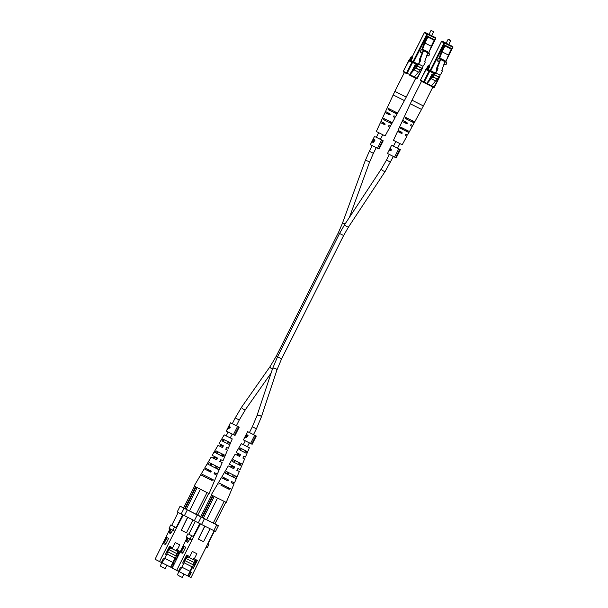 <?xml version="1.0" encoding="UTF-8"?>
<svg xmlns="http://www.w3.org/2000/svg" width="608" height="608" viewBox="0 0 608 608"><rect width="100%" height="100%" fill="white"/><g stroke="black" fill="none" stroke-linecap="round" stroke-linejoin="round"><path stroke-width="0.91" d="M409.648 75.156L410.917 72.512L411.054 72.914L412.802 70.68A5.784 1.786 -63.4 0 0 415.036 66.789L416.883 64.516L417.909 64.159A5.525 1.71 -63.4 0 0 419.406 62.267A2.402 0.745 -63.4 0 0 420.554 59.622L420.873 59.782A5.419 1.672 116.6 0 1 418.585 64.083A1.839 0.57 116.6 0 1 417.172 65.877L417.02 66.074A1.839 0.57 116.6 0 1 415.614 67.868L415.462 68.058A1.839 0.57 116.6 0 1 414.048 69.852L409.648 75.156L414.071 77.376L409.648 75.156M425.296 62.001A5.419 1.672 116.6 0 1 423.008 66.302L418.585 64.083M423.008 66.302A1.839 0.57 116.6 0 1 421.595 68.096L417.172 65.877M421.595 68.096L417.02 66.074M421.443 68.294A1.839 0.57 116.6 0 1 420.037 70.087L415.614 67.868M420.037 70.087L415.462 68.058M419.885 70.277A1.839 0.57 116.6 0 1 418.471 72.071L414.048 69.852M418.471 72.071L414.071 77.376L416.571 78.622L414.094 77.383M424.376 32.695L412.323 56.658L412.406 58.003L411.076 60.64L413.014 61.636L426.915 34.002L424.376 32.695A0.578 0.547 -62.7 0 1 425.129 32.422L432.987 36.366A0.578 0.547 -62.7 0 1 432.995 36.374A0.578 0.547 -62.7 0 1 433.002 36.374A0.578 0.578 0 0 0 432.987 36.366L431.627 35.682M433.436 31.441L430.981 30.529L429.035 34.413M419.353 62.35L419.398 59.546L423.601 49.712L428.024 51.931L424.673 61.682M427.926 52.881L423.502 50.662L419.854 60.519L420.25 60.709L419.041 62.198M423.502 50.662L423.601 49.712M420.037 51.961L421.268 49.712L420.037 51.961L420.88 52.387M426.922 55.594L428.868 55.951L429.628 53.899L428.64 53.405L431.292 46.238L424.901 43.031L422.256 50.198L421.268 49.712M421.808 53.025L420.827 52.531M422.476 52.744L420.508 51.764M428.868 55.951L427.112 55.07M421.777 49.962L424.278 42.704L427.523 36.252L434.378 39.695L431.292 46.238M434.279 40.295L427.888 37.088L424.901 43.031M427.888 37.088L427.994 36.495M427.523 36.252L434.378 39.695M387.258 107.867L386.977 108.376M393.931 112.503L389.766 110.413L393.855 112.472M393.163 94.939L385.518 111.53L389.865 113.734L390.161 114.532L389.333 114.76L385.039 112.579L380.92 121.509L384.818 123.492L385.115 124.29L384.286 124.518L380.433 122.565L376.322 131.495L385.1 135.911L389.819 127.277L388.512 126.639L388.36 125.917L389.044 125.613L390.374 126.266L395.094 117.633L393.566 116.88L393.406 116.158L394.098 115.854L395.648 116.622L404.404 100.594L393.163 94.939L394.881 91.375L406.243 97.09L415.743 78.204M380.433 122.565L381.74 123.204L382.417 122.9M385.039 112.579L386.566 113.331L387.243 113.027M393.452 116.797L395.094 117.633M388.406 126.555L389.819 127.277M388.504 126.631L388.36 125.917M393.551 116.88L393.406 116.158M384.932 119.654L385.191 120.437L383.542 119.609L391.696 123.698L392.259 122.687L384.028 118.56L383.412 118.894L384.028 118.56M383.542 119.609L383.412 118.894M389.682 109.752L389.918 110.519L388.124 109.615L396.994 114.068L397.548 113.05L388.603 108.566L388.003 108.908L388.603 108.566M388.124 109.615L388.003 108.908M405.87 73.249L404.419 72.496M394.6 112.199L393.847 112.472M384.286 124.518L381.74 123.204M382.896 123.143L382.265 123.477M389.333 114.76L386.566 113.331M387.767 113.293L387.129 113.628M388.77 114.471L389.637 114.258M383.77 124.252L384.636 124.04M385.191 120.437L390.047 122.869L390.511 122.451M389.918 110.519L395.2 113.164L395.633 112.731M178.182 512.476L171.692 525.373L170.764 524.909L169.077 528.268L170.681 529.097L169.184 532.859L170.612 533.573L172.725 530.153M174.808 531.202L172.915 530.252L174.61 526.893L176.495 527.843L159.532 561.572L161.371 562.499L163.453 558.364L164.434 558.858L166.508 554.724L165.528 554.23L169.556 546.227L172.626 547.77L175.226 542.602L179.748 544.867L177.148 550.035L180.15 551.54M169.184 532.859L171.312 529.416L172.915 530.252M168.583 538.392L166.531 537.358L168.583 538.392L165.984 543.56L165.156 544.418L163.734 543.704L166.531 537.358M159.532 561.572L155.086 559.276L170.035 528.762M208.688 493.4L197.775 515.098L198.132 515.272L180.105 506.183L177.194 511.966L181.161 514.011L184.072 508.227L180.105 506.183M175.005 558.007L172.794 562.4L164.7 558.334L172.915 562.461L170.582 567.104L161.371 562.491M178.144 551.76L176.046 555.94M178.266 551.821L176.685 554.967L177.665 555.461L176.419 558.95M179.003 552.801L177.665 555.461M166.508 554.724L170.058 546.478M167.983 550.605L167.481 550.354M173.804 564.232L171.722 567.682L172.277 567.963M173.569 564.794L172.041 567.842M183.282 515.082L176.495 527.843M176.221 556.259L175.21 559.086L176.122 559.542M175.21 559.086L173.136 563.221L174.04 563.677M187.583 517.241L181.283 530.252L187.781 517.34M173.136 563.221L170.734 567.188L171.722 567.682M194.393 520.661L181.161 514.011M199.546 516.162L187.325 509.869L184.414 515.652M197.79 515.06L200.815 516.618M184.072 508.227L187.325 509.869M199.614 516.032L200.807 516.625M176.791 527.995L171.692 525.373M176.138 527.66L182.628 514.756M170.764 524.909L174.61 526.893M181.283 530.252L186.443 532.836L192.941 519.931M176.556 549.731L177.148 550.035M162.04 562.826L164.434 558.858M176.685 554.967L176.29 556.069M167.154 537.677L163.734 543.704M161.766 562.689L160.345 565.828C160.2 566.299 166.759 569.597 165.186 568.26M171.19 547.048L169.328 549.852L177.133 553.774M169.328 549.852L170.833 546.866M167.595 551.699L176.312 556.077L167.595 551.699M166.805 553.896L175.271 558.144L176.312 556.077M167.223 552.74L167.709 551.768M178.425 554.139L179.155 551.038M172.543 547.724L172.049 548.705L178.661 552.018M170.704 548.028L171.927 548.644L172.421 547.664M176.571 550.97L177.065 549.989M223.919 454.784L223.075 456.623L216.486 453.317L217.459 451.539M212.595 479.499L212.108 480.548L203.817 476.391L204.372 475.372M229.566 442.419L228.73 444.258L223.045 441.408L224.018 439.63M218.257 467.142L217.413 468.981L209.935 465.234L210.908 463.456M224.2 434.857L232.256 438.908L224.2 434.857L219.062 443.597L223.379 445.793L222.505 447.617L222.125 447.42L223.014 445.603M222.125 447.42L218.036 445.345L212.162 455.339L217.535 458.06L216.661 459.891L211.402 457.231L213.431 458.219L214.373 456.433M216.661 459.891L216.167 459.633L217.056 457.816M216.167 459.633L213.431 458.219M211.136 457.087L204.828 467.826L211.31 471.116L210.816 472.158L210.208 471.846L210.71 470.805M210.208 471.846L204.235 468.829L194.112 486.058L199.743 488.923M214.069 473.761L215.019 474.248L214.062 473.776L214.556 472.743L217.337 474.118L219.146 469.855L217.413 468.981M220.499 461.791L219.412 461.259M226.206 449.449L227.506 450.11L225.75 449.244L226.624 447.42L228.296 448.248L232.256 438.908M209.935 465.234L219.146 469.855M208.21 464.368L209.236 462.612L219.936 467.985L219.146 469.847M216.494 453.302L223.075 456.623M215.103 452.626L216.129 450.878L225.249 455.445L224.458 457.315M223.045 441.408L228.73 444.258M222.011 440.891L223.045 439.143L230.546 442.905L229.756 444.775M203.817 476.391L212.108 480.548M201.757 475.357L202.342 474.362L214.624 480.525L209.091 493.59L200.807 489.455M222.505 447.617L218.036 445.345M210.816 472.158L204.235 468.829M214.077 473.754L216.889 475.19L214.054 473.784M219.921 461.487L222.201 462.65L219.906 461.518L220.78 459.686L222.992 460.78L227.506 450.11M207.609 469.209L207.07 470.227M220.742 444.425L219.792 446.219M216.387 468.441L215.202 467.848L216.387 468.449L217.231 466.61M209.099 464.793L209.95 465.204M208.894 464.679L207.472 463.972M222.885 454.252L222.049 456.091L221.304 455.711M215.422 452.755L214.328 452.215M214.069 452.094L215.103 450.346M227.696 443.718L228.532 441.887M222.11 440.922L223.052 441.385M211.561 478.967L211.075 480.016L203.832 476.36M202.783 475.836L201.05 474.977M208.21 469.513L207.678 470.539M214.852 456.676L213.925 458.478M221.107 444.615L220.172 446.416M211.075 480.016L203.004 475.965M222.049 456.091L221.304 455.719M206.598 492.358L207.351 492.738M186.223 509.299L197.136 487.601M196.019 487.038L185.113 508.729M196.11 514.269L207.024 492.571M200.389 489.242L189.476 510.94M194.507 486.271L183.601 507.946M195.624 486.833L184.718 508.524L195.616 486.833M400.353 149.629L399.889 149.393L395.732 157.662L396.203 157.89L400.353 149.629L391.628 145.236L390.579 147.326M399.889 149.393L391.628 145.236M388.497 151.84L389.052 150.837L391.058 150.472L391.4 149.788L390.488 147.98L390.959 146.946M398.757 148.823L394.6 157.084L387.471 153.497L388.573 151.308M389.386 150.685L388.748 151.339L390.23 148.177L390.708 147.455L390.572 148.344M398.407 148.626L397.548 148.185L398.4 148.641M395.732 157.662L394.6 157.084M391.02 149.272L391.119 150.077L390.42 150.48M390.237 148.489L390.898 149.971L389.31 150.328L390.237 148.489L390.716 148.724M389.789 150.571L389.31 150.328M383.222 140.798L382.759 140.562L378.602 148.831L379.073 149.059L383.222 140.798L375.531 136.922L376.344 137.324L378.67 132.688M382.759 140.562L376.344 137.317M374.498 136.405L373.122 139.148L374.992 140.106L374.49 141.117L372.56 142.204L372.324 141.33L371.883 141.915M381.626 139.992L377.469 148.261L370.34 144.666L371.587 142.196M374.627 140.501L373.198 139.779L372.788 141.732L373.525 142.105L374.627 140.501L373.198 139.779L373.441 139.316M381.277 139.794L380.418 139.361L381.269 139.81M378.602 148.831L377.469 148.261M373.297 142.568L373.259 141.793M373.95 140.152L372.886 139.612L373.95 140.152M374.308 141.132L374.232 140.304M372.788 141.732L373.912 140.927M372.62 141.079L373.023 139.688M371.974 141.808L372.37 140.95M371.822 141.732L372.886 139.612M256.318 436.027L255.846 435.792L251.689 444.053L252.16 444.288L256.318 436.027L247.585 431.627L246.21 434.378L248.079 435.336L247.578 436.339L245.647 437.426L245.412 436.559L244.971 437.144M255.846 435.792L247.585 431.627M254.714 435.222L250.557 443.483L243.428 439.896L244.674 437.426M246.301 435.001L246.529 434.545M253.506 434.583L254.357 435.032L253.498 434.591L256.409 428.815L252.335 426.77L249.424 432.562M251.689 444.053L250.557 443.483M246.384 437.798L246.346 437.023M246.111 434.91L247.038 435.381L245.974 434.842L244.91 436.954L245.974 434.842M245.875 436.962L246.612 437.327L247.714 435.723L246.286 435.001L245.875 436.962L247.319 435.526L246.286 435.001M247.395 436.354L247 436.156M247.714 435.723L247.319 435.526M239.187 427.196L238.716 426.96L234.559 435.229L235.03 435.457L239.187 427.196L230.455 422.796L229.406 424.893M238.716 426.96L230.455 422.796M227.324 429.408L227.878 428.404L229.885 428.04L230.227 427.356L229.315 425.547L229.786 424.513M237.584 426.39L233.426 434.652L226.298 431.064L227.4 428.876M228.213 428.245L227.582 428.906L229.056 425.737L229.535 425.015L229.398 425.912M237.234 426.185L236.375 425.752L237.226 426.208M234.559 435.229L233.426 434.652M229.847 426.839L229.946 427.644L229.246 428.047M229.064 426.048L229.725 427.53L228.137 427.895L229.064 426.048L229.543 426.292M228.616 428.138L228.137 427.895M426.778 83.98L428.047 81.343L429.932 79.511A5.784 1.786 -63.4 0 0 432.166 75.62L434.013 73.34L435.039 72.99A5.525 1.71 -63.4 0 0 436.536 71.098A2.402 0.745 -63.4 0 0 437.684 68.453L438.003 68.613A5.419 1.672 116.6 0 1 435.716 72.914A1.839 0.57 116.6 0 1 434.302 74.708L434.15 74.898A1.839 0.57 116.6 0 1 432.744 76.699L432.592 76.889A1.839 0.57 116.6 0 1 431.178 78.683L426.778 83.988L431.201 86.207L426.778 83.988M442.426 70.832A5.419 1.672 116.6 0 1 440.139 75.134L435.716 72.914M440.139 75.134A1.839 0.57 116.6 0 1 438.725 76.927L434.302 74.708M438.725 76.927L434.15 74.898M438.573 77.117A1.839 0.57 116.6 0 1 437.167 78.918L432.744 76.699M437.167 78.918L432.592 76.889M437.015 79.108A1.839 0.57 116.6 0 1 435.602 80.902L431.178 78.683M435.602 80.902L431.201 86.207M441.507 41.526L429.453 65.489L429.537 66.834L428.207 69.472L430.145 70.467L444.045 42.834L441.507 41.526A0.578 0.547 -62.7 0 1 442.259 41.253L450.558 45.44L448.757 44.521L450.695 40.66L448.111 39.36L446.166 43.244M449.852 39.915L448.506 39.231L449.852 39.915M436.483 71.182L436.529 68.377L440.732 58.543L445.155 60.762L441.803 70.513M445.056 61.712L440.633 59.493L436.985 69.35L437.38 69.54L436.172 71.03M440.633 59.493L440.732 58.543M437.167 60.792L438.398 58.535L437.167 60.792L438.011 61.218M444.053 64.425L445.998 64.782L446.758 62.73L445.77 62.236L448.423 55.07L442.031 51.862L439.386 59.029L438.398 58.535M438.938 61.856L437.958 61.362M439.607 61.575L437.638 60.595M445.998 64.782L444.243 63.901M438.908 58.794L441.408 51.536L444.653 45.083L451.508 48.526L448.423 55.07M451.41 49.126L445.018 45.919L442.031 51.862M445.018 45.919L445.124 45.326M444.653 45.083L451.508 48.526M404.388 116.698L404.107 117.207M411.061 121.334L406.896 119.244L410.978 121.304L411.73 121.03M410.294 103.77L402.648 120.361L406.995 122.565L407.292 123.363L406.463 123.591L402.169 121.41L398.05 130.34L401.949 132.324L402.245 133.114L401.417 133.35L397.564 131.396L393.452 140.326L402.23 144.742L406.95 136.108L405.642 135.47L405.49 134.748L406.174 134.444L407.504 135.098L412.224 126.464L410.696 125.712L410.537 124.99L411.228 124.686L412.779 125.453L421.534 109.425L410.294 103.77L412.011 100.206L423.373 105.921L432.873 87.035M397.564 131.396L398.871 132.035L399.547 131.723M402.169 121.41L403.697 122.162L404.373 121.858M410.582 125.628L412.224 126.464M405.536 135.386L406.95 136.108M405.635 135.462L405.49 134.748M410.605 125.651L410.537 124.99M402.063 128.486L402.321 129.268L400.672 128.44L408.827 132.529L409.389 131.518L401.158 127.384L400.543 127.726L401.158 127.384M400.672 128.44L400.543 127.726M406.813 118.583L407.048 119.343L405.255 118.446L414.124 122.892L414.679 121.881L405.734 117.397L405.133 117.739L405.734 117.397M405.255 118.446L405.133 117.739M423.001 82.072L421.549 81.328M401.417 133.35L398.871 132.035M400.026 131.974L399.395 132.301M406.463 123.591L403.697 122.162M404.898 122.124L404.259 122.451M405.901 123.302L406.767 123.09M400.9 133.076L401.766 132.871M402.321 129.268L407.178 131.7L407.641 131.282M407.048 119.343L412.33 121.995L412.764 121.562M193.352 565.09L190.266 572.052L191.246 572.546L188.852 576.513L191.011 577.6L214.176 530.814M214.502 530.982L208.012 543.886L208.939 544.35L207.252 547.709L206.287 547.23M195.305 521.299L188.822 534.204L187.895 533.74L186.208 537.1L187.811 537.928L186.314 541.69L187.743 542.404L189.856 538.977M191.938 540.033L190.046 539.076L191.74 535.724L193.625 536.674L176.662 570.403L178.501 571.322L180.584 567.196L181.564 567.69L183.639 563.555L182.658 563.061L186.686 555.058L189.757 556.594L192.356 551.433L196.878 553.698L194.279 558.866L197.349 560.409L193.321 568.412L192.341 567.918M186.314 541.69L188.442 538.247L190.046 539.076M185.714 547.223L183.662 546.189L185.714 547.223L183.114 552.391L182.286 553.25L180.865 552.535L183.662 546.189M176.662 570.403L172.216 568.108L187.165 537.594M214.905 523.921L197.235 515.014L194.324 520.798L198.292 522.842L201.202 517.058L197.235 515.014M192.136 566.838L189.924 571.224L181.83 567.165L190.046 571.292L187.712 575.936L178.501 571.322M195.274 560.591L193.177 564.771M195.396 560.652L193.815 563.798L194.796 564.292L193.321 568.412M196.133 561.632L194.796 564.292M183.639 563.555L187.188 555.309M185.113 559.436L184.612 559.185M191.246 572.546L189.172 576.673M200.412 523.914L193.625 536.674M204.714 526.072L198.413 539.083L204.911 526.171M190.266 572.052L187.864 576.019L188.852 576.513M214.92 523.891L218.409 525.684L215.498 531.468L198.292 522.842M213.834 530.647L216.744 524.864L204.455 518.7L201.544 524.484M201.202 517.058L204.455 518.7M216.744 524.864L218.409 525.684M193.914 536.818L188.822 534.204M193.268 536.492L199.758 523.579M187.895 533.74L191.74 535.724M207.974 543.871L208.939 544.35M198.413 539.083L203.574 541.667L210.072 528.762M193.686 558.554L194.279 558.866M179.17 571.657L181.564 567.69M193.815 563.798L193.42 564.9M184.285 546.508L180.865 552.535M178.896 571.52L177.475 574.659C177.331 575.13 183.89 578.421 182.316 577.091M188.32 555.879L186.458 558.684L194.264 562.598M186.458 558.684L187.963 555.697M184.726 560.53L193.443 564.908L184.726 560.53M183.935 562.727L192.402 566.975L193.443 564.908M184.353 561.572L184.84 560.599M195.556 562.97L196.285 559.869M189.673 556.556L189.179 557.536L195.791 560.85M187.834 556.852L189.058 557.475L189.552 556.495M193.701 559.801L194.195 558.82M241.049 463.615L240.206 465.454L233.616 462.148L234.589 460.37M229.725 488.33L229.239 489.379L220.947 485.222L221.502 484.204M246.696 451.242L245.86 453.089L240.175 450.239L241.148 448.461M235.387 475.973L234.544 477.812L227.065 474.058L228.038 472.287M241.33 443.688L249.386 447.739L241.33 443.688L236.193 452.428L240.51 454.617L239.636 456.448L239.256 456.251L240.145 454.434M239.256 456.251L235.167 454.176L229.292 464.17L234.665 466.891L233.791 468.722L228.532 466.062L230.561 467.05L231.504 465.264M233.791 468.722L233.297 468.464L234.186 466.648M233.297 468.464L230.561 467.05M228.266 465.918L221.958 476.657L228.441 479.948L227.947 480.989L227.339 480.677L227.84 479.636M227.339 480.677L221.365 477.652L211.242 494.889L216.874 497.754M231.207 482.577L234.019 484.014L231.184 482.615L232.15 483.079L231.192 482.608L231.686 481.574L234.468 482.95L236.276 478.686L234.544 477.812M237.629 470.622L236.542 470.09M243.337 458.28L244.636 458.941L242.881 458.075L243.755 456.251L245.427 457.079L249.386 447.739M225.34 473.191L236.276 478.686L237.067 476.816L226.366 471.443L225.34 473.191L227.065 474.058M233.616 462.148L240.206 465.454M232.233 461.457L233.259 459.709L242.379 464.276L241.589 466.146M240.175 450.239L245.86 453.089M239.142 449.722L240.175 447.974L247.676 451.736L246.886 453.606M220.947 485.222L229.239 489.379M218.888 484.188L219.473 483.193L231.754 489.349L226.222 502.421L217.938 498.286M239.636 456.448L235.167 454.176M227.947 480.989L221.365 477.652M237.052 470.318L239.332 471.481L237.036 470.349L237.91 468.517L240.122 469.612L244.636 458.941M224.74 478.032L224.2 479.058M237.872 453.256L236.922 455.05M233.518 477.272L232.332 476.68L233.518 477.28L234.361 475.441M228.266 474.628L227.08 474.035L228.266 474.635M239.18 464.915L238.435 464.542L239.18 464.922L240.016 463.083M234.369 462.498L233.624 462.126L234.369 462.498M231.2 460.925L232.233 459.177M245.662 450.71L244.538 452.405M240.472 450.361L241.368 448.575M228.213 488.84L220.955 485.192L228.205 488.847L228.692 487.798M225.34 478.344L224.808 479.37M231.982 465.508L231.055 467.309M238.237 453.446L237.302 455.248M244.826 452.557L245.434 450.627M223.729 501.19L224.481 501.57M203.353 518.13L214.267 496.432M213.15 495.87L202.244 517.56M213.241 523.1L224.154 501.402M217.52 498.074L206.606 519.772M225.819 502.231L214.905 523.929M211.637 495.102L200.731 516.777M201.841 517.347L212.747 495.664L201.848 517.355M272.407 369.162A2.272 0.935 35.1 0 1 272.095 369.026A2.272 0.935 35.1 0 1 270.112 366.548L276.29 356.128L277.544 356.767L272.604 368.577A2.272 0.927 -161.7 0 1 275.766 368.714A2.272 0.927 -161.7 0 1 276.921 370.014L281.61 358.819L277.544 356.774L339.553 233.487L343.619 235.532L348.612 226.86L385.259 171.281L393.376 156.476M339.553 233.487L344.812 224.352A2.272 0.775 33.4 0 0 346.932 226.632A2.272 0.775 33.4 0 0 348.612 226.86M344.812 224.352L381.459 168.773A2.272 0.775 33.4 0 0 383.58 171.053A2.272 0.775 33.4 0 0 385.259 171.281M381.459 168.773L386.46 160.102L390.526 162.146M276.921 370.014L261.349 417.004A2.272 0.927 -161.7 0 0 260.186 415.705A2.272 0.927 -161.7 0 0 257.024 415.576L252.335 426.77M376.246 147.645L373.396 153.315L369.33 151.27L365.127 160.953A2.272 0.76 -160 0 1 368.212 161.31A2.272 0.76 -160 0 1 369.406 162.511L349.425 217.352M237.865 419.284L239.278 419.984L245.457 409.564A2.272 0.935 35.1 0 1 243.724 409.42A2.272 0.935 35.1 0 1 241.733 406.95L235.205 417.939L237.865 419.284M340.959 234.186L338.299 232.841L276.29 356.128M345.124 223.888A2.272 0.76 -160 0 0 342.289 223.645L365.127 160.953M414.572 77.041L410.149 74.822M430.928 47.234L435.427 38.274L427.568 34.329L413.668 61.963L413.014 61.636A0.578 0.547 -62.7 0 1 412.27 61.91L412.581 62.069A0.578 0.547 117.3 0 0 411.829 62.343L409.579 61.18L410.818 57.198L403.332 71.288L406.509 72.93L411.829 62.343L412.482 62.67L407.155 73.256L409.86 74.609M409.579 61.18A0.578 0.547 117.3 0 1 410.332 60.906L410.43 60.306L411.076 60.64A0.578 0.547 -62.7 0 1 410.332 60.906L416.465 64.668M429.043 34.39L435.533 37.681A0.578 0.547 -62.7 0 1 435.761 38.441L429.772 50.35M427.09 55.678L426.322 57.205M406.729 73.69L403.56 72.056A0.578 0.547 117.3 0 0 403.56 72.056L406.737 73.69A0.578 0.547 117.3 0 1 406.509 72.93L407.155 73.256L406.737 73.69M414.61 76.996L416.989 78.189L422.644 67.762L417.316 78.348A0.578 0.547 117.3 0 1 416.571 78.622L416.571 78.622A0.578 0.578 0 0 0 417.346 78.364L417.316 78.348M411.16 72.633L414.519 65.953A1.155 1.102 117.3 0 1 415.857 65.352M427.956 52.265L423.533 50.046M423.563 50.327L427.986 52.546M435.761 38.441L435.784 38.456A0.578 0.578 0 0 0 435.533 37.681L432.987 36.366M417.491 64.532L413.569 62.563L413.668 61.963L417.954 64.114M415.538 65.824A0.578 0.547 -62.7 0 0 414.854 66.12L412.133 71.539M415.256 66.318L412.726 70.779M415.325 65.808L414.671 66.029M412.406 58.003L411.753 57.676L411.852 57.076A0.578 0.547 117.3 0 0 412.604 56.81M409.777 59.979L410.43 60.306L411.753 57.676L411.107 57.35A0.578 0.547 -62.7 0 1 411.852 57.076L411.57 56.932A0.578 0.547 117.3 0 0 412.323 56.658L412.323 56.658M410.818 57.198L410.818 57.198A0.578 0.547 -62.7 0 1 411.57 56.932L412.292 56.643L424.346 32.68A0.578 0.578 0 0 1 425.121 32.422M403.332 71.288L403.332 71.288A0.578 0.547 117.3 0 0 403.56 72.048A0.578 0.578 0 0 1 403.309 71.28L408.629 60.686A0.578 0.578 0 0 1 409.093 60.374M426.915 34.002A0.578 0.547 -62.7 0 1 427.667 33.736L427.568 34.329L426.915 34.002M432.995 36.374L435.533 37.681L435.784 38.456L429.681 50.586M411.57 56.932A0.578 0.578 0 0 0 410.795 57.19L409.404 60.435A0.578 0.547 117.3 0 0 408.66 60.701M422.644 67.762A0.578 0.547 -62.7 0 0 422.583 67.138A0.578 0.578 0 0 1 422.666 67.777L417.346 78.364L416.571 78.622M396.994 114.068L395.2 113.164M391.696 123.698L390.047 122.869M170.012 532L171.433 532.714M164.555 542.845L165.984 543.56M431.703 85.872L427.28 83.653M448.058 56.065L452.557 47.105L444.699 43.16L430.798 70.794L430.145 70.467A0.578 0.547 -62.7 0 1 429.392 70.733L429.712 70.9A0.578 0.547 117.3 0 0 428.959 71.174L426.71 70.011L427.948 66.029L420.462 80.119L423.639 81.761L428.959 71.174L429.613 71.501L424.285 82.088L426.991 83.44M426.71 70.011A0.578 0.547 117.3 0 1 427.462 69.738L427.561 69.137L428.207 69.472A0.578 0.547 -62.7 0 1 427.462 69.738L433.595 73.5M446.173 43.221L452.664 46.512A0.578 0.547 -62.7 0 1 452.892 47.272L446.903 59.181M444.22 64.509L443.452 66.036M431.741 85.827L434.12 87.02L433.702 87.453L431.224 86.214L433.702 87.453A0.578 0.547 117.3 0 0 434.446 87.187L439.774 76.593L434.446 87.18M426.732 83.957L423.867 82.521L426.732 83.957M423.86 82.513L420.69 80.887A0.578 0.547 117.3 0 1 420.69 80.879L423.867 82.521A0.578 0.547 117.3 0 1 423.639 81.761L424.285 82.088L423.867 82.521M428.29 81.464L431.65 74.784A1.155 1.102 117.3 0 1 432.987 74.176M433.702 87.453L433.702 87.453A0.578 0.578 0 0 0 434.477 87.195L434.12 87.02L439.402 76.41M445.086 61.096L440.663 58.877M440.694 59.158L445.117 61.378M452.892 47.272L452.914 47.287A0.578 0.578 0 0 0 452.664 46.512L450.118 45.197A0.578 0.547 -62.7 0 1 450.125 45.205A0.578 0.547 -62.7 0 1 450.133 45.205M434.621 73.363L430.7 71.394L430.798 70.794L435.085 72.945M432.668 74.655A0.578 0.547 -62.7 0 0 431.984 74.951L429.263 80.37M432.387 75.149L429.856 79.602M432.455 74.632L431.802 74.852M429.537 66.834L428.883 66.508L428.982 65.907A0.578 0.547 117.3 0 0 429.734 65.641M426.907 68.81L427.561 69.137L428.883 66.508L428.237 66.181A0.578 0.547 -62.7 0 1 428.982 65.907L428.701 65.763A0.578 0.547 117.3 0 0 429.453 65.489L441.476 41.511A0.578 0.578 0 0 1 442.252 41.253M427.948 66.029L427.948 66.029A0.578 0.547 -62.7 0 1 428.701 65.763L429.423 65.474M420.462 80.119L420.462 80.119A0.578 0.547 117.3 0 0 420.69 80.879A0.578 0.578 0 0 1 420.44 80.112L425.76 69.517A0.578 0.578 0 0 1 426.223 69.206M444.045 42.834A0.578 0.547 -62.7 0 1 444.798 42.568L444.699 43.16L444.045 42.834M450.118 45.197L450.118 45.197A0.578 0.578 0 0 1 450.125 45.205L452.664 46.512L452.914 47.287L446.812 59.417M428.701 65.763A0.578 0.578 0 0 0 427.926 66.014L426.535 69.266A0.578 0.547 117.3 0 0 425.79 69.532M439.523 76.251L439.797 76.608A0.578 0.578 0 0 0 439.713 75.962A0.578 0.547 -62.7 0 1 439.774 76.593M414.124 122.892L412.33 121.995M408.827 132.529L407.178 131.7M187.142 540.831L188.564 541.546M181.686 551.676L183.114 552.391M261.349 417.004L256.409 428.815M386.46 160.102L389.31 154.432M393.467 146.163L395.8 141.52M400.224 132.734L400.74 131.708M402.078 129.048L402.526 128.151M405.156 122.922L405.673 121.896M272.604 368.577L257.024 415.576M245.267 440.83L243.322 444.699M238.769 453.743L237.865 455.552M235.266 460.72L234.354 462.521M232.666 465.888L231.754 467.689M229.155 472.857L228.251 474.658M226.168 478.8L225.652 479.826M249.333 442.875L247.388 446.743M239.332 462.764L238.42 464.565M233.221 474.901L232.317 476.71M281.61 358.819L343.619 235.532M397.533 148.208L399.866 143.572M406.106 131.168L406.623 130.142M380.403 139.376L382.736 134.74M388.976 122.337L389.492 121.311M271.138 373.008L245.457 409.564M239.278 419.984L236.36 425.775M232.203 434.044L230.257 437.912M228.304 441.796L227.4 443.597M222.201 453.933L221.289 455.734M216.091 466.078L215.186 467.879M235.205 417.939L232.294 423.73M228.137 431.999L226.191 435.868M224.238 439.751L223.334 441.552M221.639 444.912L220.734 446.72M218.135 451.888L217.223 453.69M215.536 457.056L214.624 458.858M212.025 464.026L211.12 465.827M209.038 469.969L208.521 470.995M270.112 366.548L241.733 406.95M369.33 151.27L372.18 145.601M383.093 123.91L383.61 122.877M384.948 120.217L385.396 119.328M388.026 114.091L388.542 113.065M373.396 153.315L369.406 162.511M342.289 223.645L338.299 232.841M433.565 31.829L431.612 35.712M431.376 30.4L430.981 30.529M412.216 71.425L414.876 66.135L415.606 65.854M426.238 57.441L427.12 55.693M394.881 91.375L404.381 72.481M406.243 97.09L404.404 100.594M165.254 568.434L166.858 565.242M222.201 462.65L219.936 467.985M216.889 475.19L214.624 480.525M390.321 147.828L388.831 150.799M229.155 425.395L227.658 428.366M450.566 40.272L450.695 40.66M448.506 39.231L448.111 39.36M429.347 80.256L432.007 74.966L432.736 74.678M443.369 66.272L444.25 64.524M412.011 100.206L421.511 81.312M423.373 105.921L421.534 109.425M182.385 577.266L183.988 574.074M239.332 471.481L237.067 476.816M234.019 484.014L231.754 489.349"/></g></svg>
